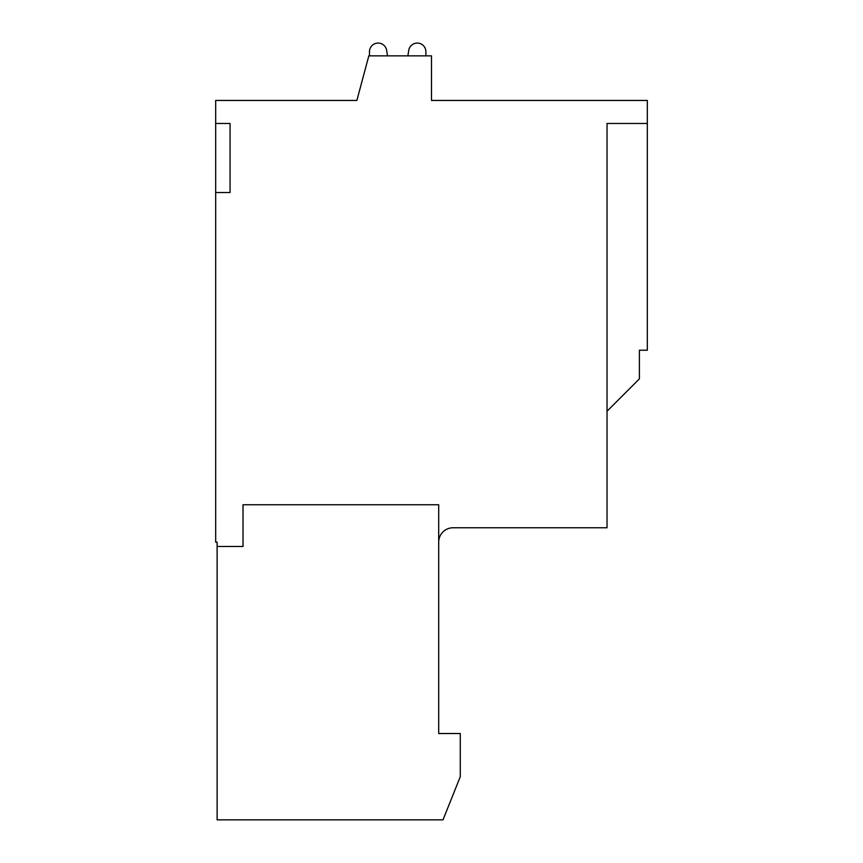 <?xml version="1.0" encoding="UTF-8"?>
<svg xmlns="http://www.w3.org/2000/svg" width="863" height="863" viewBox="0 0 863 863"><rect width="100%" height="100%" fill="white"/><g stroke="black" fill="none" stroke-linecap="round" stroke-linejoin="round"><path stroke-width="1.29" d="M438.695 542.158A14.391 14.391 0 0 1 453.086 527.768L607.034 527.768L607.034 123.463L647.326 123.463L647.326 100.442L431.5 100.442L431.5 55.847L368.825 55.847L356.872 100.442L215.674 100.442L215.674 542.158L217.12 542.158L217.12 819.85L443.01 819.85L460.281 776.689L460.281 733.518L438.695 733.518L438.695 504.747L243.021 504.747L243.021 546.473L217.12 546.473M215.674 192.525L230.065 192.525L230.065 123.463L230.065 192.525M215.674 123.463L230.065 123.463M647.326 123.463L647.326 350.227L639.407 350.227L639.407 378.857L607.034 411.23L639.407 378.857M425.891 51.737L425.891 55.847L425.891 51.737A8.63 8.63 0 0 0 408.803 49.978L407.875 55.847M387.509 55.847L386.57 49.978A8.63 8.63 0 0 0 369.483 51.737L369.483 55.847"/></g></svg>
